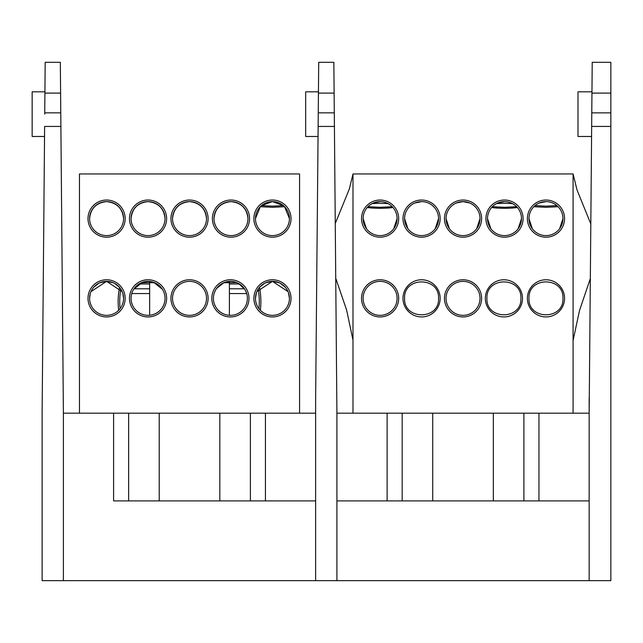 <?xml version="1.0" encoding="UTF-8"?>
<svg xmlns="http://www.w3.org/2000/svg" width="643" height="643" viewBox="0 0 643 643"><rect width="100%" height="100%" fill="white"/><g stroke="black" fill="none" stroke-linecap="round" stroke-linejoin="round"><path stroke-width="0.96" d="M352.991 413.184L352.991 173.956L573.082 173.956L564.554 173.956L573.082 173.956L573.082 413.184M527.389 173.956L564.554 173.956M485.923 173.956L523.08 173.956M444.458 173.956L481.615 173.956M402.992 173.956L440.15 173.956M352.991 340.051L352.991 398.58M573.082 398.66L573.082 340.46M491.646 207.504A17.514 2.476 0 0 0 504.506 208.3A17.514 2.476 0 0 0 517.358 207.504M512.495 203.622A17.514 2.476 0 0 0 504.506 203.349A17.514 2.476 0 0 0 496.517 203.622M516.634 206.716L504.506 207.303L492.377 206.716M556.886 205.591L545.971 206.138L535.056 205.591M533.843 206.716L545.971 207.303L558.1 206.716M367.249 207.504A17.514 2.476 0 0 0 380.101 208.3A17.514 2.476 0 0 0 392.961 207.504M388.091 203.622A17.514 2.476 0 0 0 380.101 203.349A17.514 2.476 0 0 0 372.112 203.622M392.23 206.716L380.101 207.303L367.973 206.716M289.438 218.612L284.576 206.716L272.447 207.303L260.319 206.716L255.464 218.612A16.983 16.983 0 0 0 272.447 235.595A16.983 16.983 0 0 0 289.438 218.612A16.983 16.983 0 0 0 272.447 201.621A16.983 16.983 0 0 0 255.464 218.612M283.362 205.591L272.447 201.621L261.532 205.591L272.447 206.138L283.362 205.591M247.965 218.612C246.888 208.364 241.229 202.706 230.982 201.621C220.742 202.706 215.075 208.364 213.998 218.612A16.983 16.983 0 0 0 230.982 235.595A16.983 16.983 0 0 0 247.965 218.612A16.983 16.983 0 0 0 230.982 201.621A16.983 16.983 0 0 0 213.998 218.612M206.499 218.612C205.422 208.364 199.756 202.706 189.516 201.621C179.276 202.706 173.61 208.364 172.533 218.612A16.983 16.983 0 0 0 189.516 235.595A16.983 16.983 0 0 0 206.499 218.612A16.983 16.983 0 0 0 189.516 201.621A16.983 16.983 0 0 0 172.533 218.612M165.034 218.612C163.957 208.364 158.291 202.706 148.051 201.621C137.803 202.706 132.145 208.364 131.068 218.612A16.983 16.983 0 0 0 148.051 235.595A16.983 16.983 0 0 0 165.034 218.612A16.983 16.983 0 0 0 148.051 201.621A16.983 16.983 0 0 0 131.068 218.612M123.569 218.612C122.492 208.364 116.825 202.706 106.585 201.621C96.337 202.706 90.679 208.364 89.594 218.612A16.983 16.983 0 0 0 106.585 235.595A16.983 16.983 0 0 0 123.569 218.612A16.983 16.983 0 0 0 106.585 201.621A16.983 16.983 0 0 0 89.594 218.612M256.469 292.597L255.464 298.352L256.131 293.634M256.862 291.609L272.447 281.369L279.327 282.824M280.324 283.306L285.323 287.268M288.434 292.597L289.438 298.352L288.763 293.634M288.04 291.609L272.447 281.369L265.567 282.824M264.57 283.306L259.579 287.268M289.438 298.352A16.983 16.983 0 0 0 272.447 281.369A16.983 16.983 0 0 0 255.464 298.352A16.983 16.983 0 0 0 272.447 315.335A16.983 16.983 0 0 0 289.438 298.352M247.33 297.042L247.378 298.352A16.983 16.983 0 0 0 230.395 281.369A16.983 16.983 0 0 0 213.412 298.352A16.983 16.983 0 0 0 230.395 315.335A16.983 16.983 0 0 0 247.378 298.352L247.378 298.095M246.743 293.747L245.505 290.604M244.854 289.446L238.545 283.45M237.741 283.041L234.285 281.819M230.724 281.369L224.68 282.357M223.893 282.663L216.603 288.434M215.542 290.114L214.376 292.702M215.855 289.567L217.856 286.891M218.443 286.288L222.808 283.161M223.627 282.775L236.696 282.582M237.589 282.968L242.218 286.159M244.493 288.884L245.771 291.134M131.606 294.084L132.072 292.589M132.458 291.609L132.892 290.692M133.672 289.31L142.384 282.341L154.931 282.824M155.903 283.29L161.642 288.16M164.029 292.589L164.487 294.084M163.643 291.609L163.209 290.692M162.43 289.31L153.717 282.341L141.171 282.824M140.198 283.29L134.459 288.16M165.034 298.352A16.983 16.983 0 0 0 148.051 281.369A16.983 16.983 0 0 0 131.068 298.352A16.983 16.983 0 0 0 148.051 315.335A16.983 16.983 0 0 0 165.034 298.352M89.594 298.352A16.983 16.983 0 0 0 106.585 315.335A16.983 16.983 0 0 0 123.569 298.352A16.983 16.983 0 0 0 106.585 281.369A16.983 16.983 0 0 0 89.594 298.352L90.261 293.642M90.993 291.609L106.585 281.369L113.457 282.824M114.462 283.306L119.453 287.268M122.564 292.605L122.805 293.312M123.569 298.352L122.901 293.642M122.17 291.609L106.585 281.369L99.705 282.824M98.709 283.306L93.709 287.268M90.599 292.605L90.366 293.312M125.16 218.612A18.583 18.583 0 0 0 106.585 200.029A18.583 18.583 0 0 0 88.003 218.612A18.583 18.583 0 0 0 106.585 237.187A18.583 18.583 0 0 0 125.16 218.612M166.633 218.612A18.583 18.583 0 0 0 148.051 200.029A18.583 18.583 0 0 0 129.468 218.612A18.583 18.583 0 0 0 148.051 237.187A18.583 18.583 0 0 0 166.633 218.612M208.099 218.612A18.583 18.583 0 0 0 189.516 200.029A18.583 18.583 0 0 0 170.934 218.612A18.583 18.583 0 0 0 189.516 237.187A18.583 18.583 0 0 0 208.099 218.612M249.564 218.612A18.583 18.583 0 0 0 230.982 200.029A18.583 18.583 0 0 0 212.399 218.612A18.583 18.583 0 0 0 230.982 237.187A18.583 18.583 0 0 0 249.564 218.612M291.03 218.612A18.583 18.583 0 0 0 272.447 200.029A18.583 18.583 0 0 0 253.872 218.612A18.583 18.583 0 0 0 272.447 237.187A18.583 18.583 0 0 0 291.03 218.612M291.03 298.352A18.583 18.583 0 0 0 272.447 279.769A18.583 18.583 0 0 0 253.872 298.352A18.583 18.583 0 0 0 272.447 316.935A18.583 18.583 0 0 0 291.03 298.352M248.978 298.352A18.583 18.583 0 0 0 230.395 279.769A18.583 18.583 0 0 0 211.812 298.352A18.583 18.583 0 0 0 230.395 316.935A18.583 18.583 0 0 0 248.978 298.352M206.499 298.352A16.983 16.983 0 0 0 189.516 281.369A16.983 16.983 0 0 0 172.533 298.352A16.983 16.983 0 0 0 189.516 315.335A16.983 16.983 0 0 0 206.499 298.352M208.099 298.352A18.583 18.583 0 0 0 189.516 279.769A18.583 18.583 0 0 0 170.934 298.352A18.583 18.583 0 0 0 189.516 316.935A18.583 18.583 0 0 0 208.099 298.352M166.633 298.352A18.583 18.583 0 0 0 148.051 279.769A18.583 18.583 0 0 0 129.468 298.352A18.583 18.583 0 0 0 148.051 316.935A18.583 18.583 0 0 0 166.633 298.352M125.16 298.352A18.583 18.583 0 0 0 106.585 279.769A18.583 18.583 0 0 0 88.003 298.352A18.583 18.583 0 0 0 106.585 316.935A18.583 18.583 0 0 0 125.16 298.352M79.467 413.184L79.467 173.956L299.566 173.956L299.566 413.184M122.853 303.215L122.033 305.417M90.309 303.215L91.137 305.417M164.327 303.215L163.499 305.417M131.775 303.215L132.603 305.417M133.599 307.282C134.676 308.889 134.676 308.889 133.599 307.282C134.676 308.889 134.676 308.889 133.599 307.282M247.185 300.932L247.065 301.615M246.631 303.351L245.875 305.353M215.944 307.282L214.593 304.581M288.723 303.215L287.895 305.417M256.171 303.215L256.999 305.417M288.723 223.475L287.895 225.669M256.171 223.475L256.999 225.669M247.258 223.475L246.43 225.669M214.706 223.475L215.534 225.669M205.792 223.475L204.964 225.669M173.24 223.475L174.068 225.669M164.327 223.475L163.499 225.669M131.775 223.475L132.603 225.669M122.853 223.475L122.033 225.669M90.309 223.475L91.137 225.669M119.743 301.543A69.774 69.774 0 0 1 120.852 289.141A69.774 69.774 0 0 0 120.104 308.64A69.774 69.774 0 0 1 119.743 301.543M258.181 289.141A69.774 69.774 0 0 1 258.928 308.64A69.774 69.774 0 0 0 258.181 289.141M118.682 310.272A71.373 71.373 0 0 1 119.558 287.397M259.475 287.397A71.373 71.373 0 0 1 260.351 310.272M229.39 283.997L239.477 283.997M138.968 283.997L149.642 283.997M244.428 288.787L229.39 288.787M229.39 293.57L246.695 293.57M149.642 288.787L134.017 288.787M131.751 293.57L149.642 293.57M528.988 298.352C527.935 320.262 564.007 320.262 562.955 298.352C564.007 276.442 527.935 276.442 528.988 298.352M564.554 298.352A18.583 18.583 0 0 0 545.971 279.769A18.583 18.583 0 0 0 527.389 298.352A18.583 18.583 0 0 0 545.971 316.935A18.583 18.583 0 0 0 564.554 298.352M398.684 298.352A18.583 18.583 0 0 0 380.101 279.769A18.583 18.583 0 0 0 361.527 298.352A18.583 18.583 0 0 0 380.101 316.935A18.583 18.583 0 0 0 398.684 298.352M440.15 298.352A18.583 18.583 0 0 0 421.567 279.769A18.583 18.583 0 0 0 402.992 298.352A18.583 18.583 0 0 0 421.567 316.935A18.583 18.583 0 0 0 440.15 298.352M481.615 298.352A18.583 18.583 0 0 0 463.04 279.769A18.583 18.583 0 0 0 444.458 298.352A18.583 18.583 0 0 0 463.04 316.935A18.583 18.583 0 0 0 481.615 298.352M522.494 298.352A18.583 18.583 0 0 0 503.919 279.769A18.583 18.583 0 0 0 485.336 298.352A18.583 18.583 0 0 0 503.919 316.935A18.583 18.583 0 0 0 522.494 298.352M564.554 218.612A18.583 18.583 0 0 0 545.971 200.029A18.583 18.583 0 0 0 527.389 218.612A18.583 18.583 0 0 0 545.971 237.187A18.583 18.583 0 0 0 564.554 218.612M523.08 218.612A18.583 18.583 0 0 0 504.506 200.029A18.583 18.583 0 0 0 485.923 218.612A18.583 18.583 0 0 0 504.506 237.187A18.583 18.583 0 0 0 523.08 218.612M481.615 218.612A18.583 18.583 0 0 0 463.04 200.029A18.583 18.583 0 0 0 444.458 218.612A18.583 18.583 0 0 0 463.04 237.187A18.583 18.583 0 0 0 481.615 218.612M440.15 218.612A18.583 18.583 0 0 0 421.567 200.029A18.583 18.583 0 0 0 402.992 218.612A18.583 18.583 0 0 0 421.567 237.187A18.583 18.583 0 0 0 440.15 218.612M398.684 218.612A18.583 18.583 0 0 0 380.101 200.029A18.583 18.583 0 0 0 361.527 218.612A18.583 18.583 0 0 0 380.101 237.187A18.583 18.583 0 0 0 398.684 218.612M520.902 298.352C521.947 276.442 485.883 276.442 486.928 298.352C485.883 320.262 521.947 320.262 520.902 298.352M438.558 298.352C439.603 276.442 403.539 276.442 404.584 298.352C403.539 320.262 439.603 320.262 438.558 298.352M397.093 298.352A16.983 16.983 0 0 0 380.101 281.369A16.983 16.983 0 0 0 363.118 298.352A16.983 16.983 0 0 0 380.101 315.335A16.983 16.983 0 0 0 397.093 298.352M480.024 298.352A16.983 16.983 0 0 0 463.04 281.369A16.983 16.983 0 0 0 446.049 298.352A16.983 16.983 0 0 0 463.04 315.335A16.983 16.983 0 0 0 480.024 298.352M562.955 218.612A16.983 16.983 0 0 0 545.971 201.621A16.983 16.983 0 0 0 528.988 218.612A16.983 16.983 0 0 0 545.971 235.595A16.983 16.983 0 0 0 562.955 218.612L559.587 228.771M521.489 218.612A16.983 16.983 0 0 0 504.506 201.621A16.983 16.983 0 0 0 487.515 218.612A16.983 16.983 0 0 0 504.506 235.595A16.983 16.983 0 0 0 521.489 218.612M480.024 218.612A16.983 16.983 0 0 0 463.04 201.621A16.983 16.983 0 0 0 446.049 218.612A16.983 16.983 0 0 0 463.04 235.595A16.983 16.983 0 0 0 480.024 218.612L476.648 228.771M438.558 218.612A16.983 16.983 0 0 0 421.567 201.621A16.983 16.983 0 0 0 404.584 218.612A16.983 16.983 0 0 0 421.567 235.595A16.983 16.983 0 0 0 438.558 218.612L435.182 228.771M397.093 218.612A16.983 16.983 0 0 0 380.101 201.621A16.983 16.983 0 0 0 363.118 218.612A16.983 16.983 0 0 0 380.101 235.595A16.983 16.983 0 0 0 397.093 218.612L393.717 228.771M545.971 201.621L539.3 202.987M504.506 201.621L497.835 202.987M380.101 201.621L373.43 202.987M421.567 201.621L414.904 202.987M469.703 202.987L463.04 201.621L456.369 202.987M361.527 173.956L398.684 173.956M477.484 227.542C476.407 229.149 476.407 229.149 477.484 227.542M448.589 227.542C449.666 229.149 449.666 229.149 448.589 227.542M436.018 227.542C434.941 229.149 434.941 229.149 436.018 227.542M407.123 227.542C408.201 229.149 408.201 229.149 407.123 227.542M394.553 227.542C393.476 229.149 393.476 229.149 394.553 227.542M365.658 227.542C366.735 229.149 366.735 229.149 365.658 227.542M518.949 227.542C517.872 229.149 517.872 229.149 518.949 227.542M490.054 227.542C491.131 229.149 491.131 229.149 490.054 227.542M562.263 223.426L561.427 225.645L562.263 223.426M529.679 223.426L530.515 225.645L529.679 223.426M591.962 91.82L577.993 91.82L577.993 136.477L591.576 136.477M54.076 580.645L610.85 580.645L610.85 126.43L591.664 126.43L591.777 112.855L610.85 112.855L610.85 62.315L592.219 62.315L591.777 112.855M610.85 126.43L610.85 112.855M44.914 93.098L60.603 93.098L60.329 62.315L45.179 62.315L44.729 114.149M318.245 114.149L318.14 126.438L318.261 112.847L334.296 112.847L336.916 413.184L387.118 413.184L387.118 500.905L336.916 500.905L589.157 500.905L589.157 413.184L387.118 413.184M597.604 580.645L598.729 580.645M318.43 93.098L334.119 93.098L333.854 62.315L318.703 62.315L318.261 112.847M334.119 93.098L334.408 126.438L318.14 126.438L315.641 398.033L315.641 580.645L315.641 413.184L63.392 413.184L60.772 112.847L60.892 126.438L44.624 126.438L42.116 413.184L42.116 580.645L315.641 580.645M591.664 126.43L589.157 413.184L589.157 580.645L397.535 580.645M318.446 91.82L305.674 91.82L305.674 136.477L318.052 136.477M336.916 580.645L336.916 413.184M589.157 500.905L387.118 500.905M340.919 580.645L386.242 580.645M600.321 580.645L610.85 580.645M589.157 413.184L589.157 398.033L589.157 413.184M56.23 580.645L112.726 580.645M51.36 580.645L42.116 580.645M44.922 91.82L32.15 91.82L32.15 136.477L44.536 136.477M44.737 112.847L60.772 112.847L60.603 93.098M63.392 580.645L63.392 413.184M113.594 500.905L315.641 500.905L113.594 500.905L113.594 413.184M315.641 429.934L315.641 413.184M598.946 580.645L589.157 580.645M432.731 413.184L432.731 500.905M493.342 413.184L493.342 500.905M402.172 500.905L402.172 413.184M523.9 413.184L523.9 500.905M538.955 500.905L538.955 413.184M128.648 500.905L128.648 413.184M159.215 413.184L159.215 500.905M219.818 413.184L219.818 500.905M250.384 413.184L250.384 500.905M265.438 500.905L265.438 413.184M591.954 93.098L610.85 93.098M229.39 315.311L229.39 281.401M149.642 315.263L149.642 281.441M449.425 228.771L446.049 218.612M407.959 228.771L404.576 218.612M366.486 228.771L363.11 218.612M490.89 228.771L487.515 218.612M518.121 228.771L521.497 218.612M532.356 228.771L528.98 218.612M573.082 340.541L579.528 310.424L590.338 278.58M590.813 223.957L576.988 189.862L573.082 173.923M352.991 340.155L346.609 309.998L335.734 278.258M335.26 223.523L349.334 188.986L352.991 173.956"/></g></svg>
